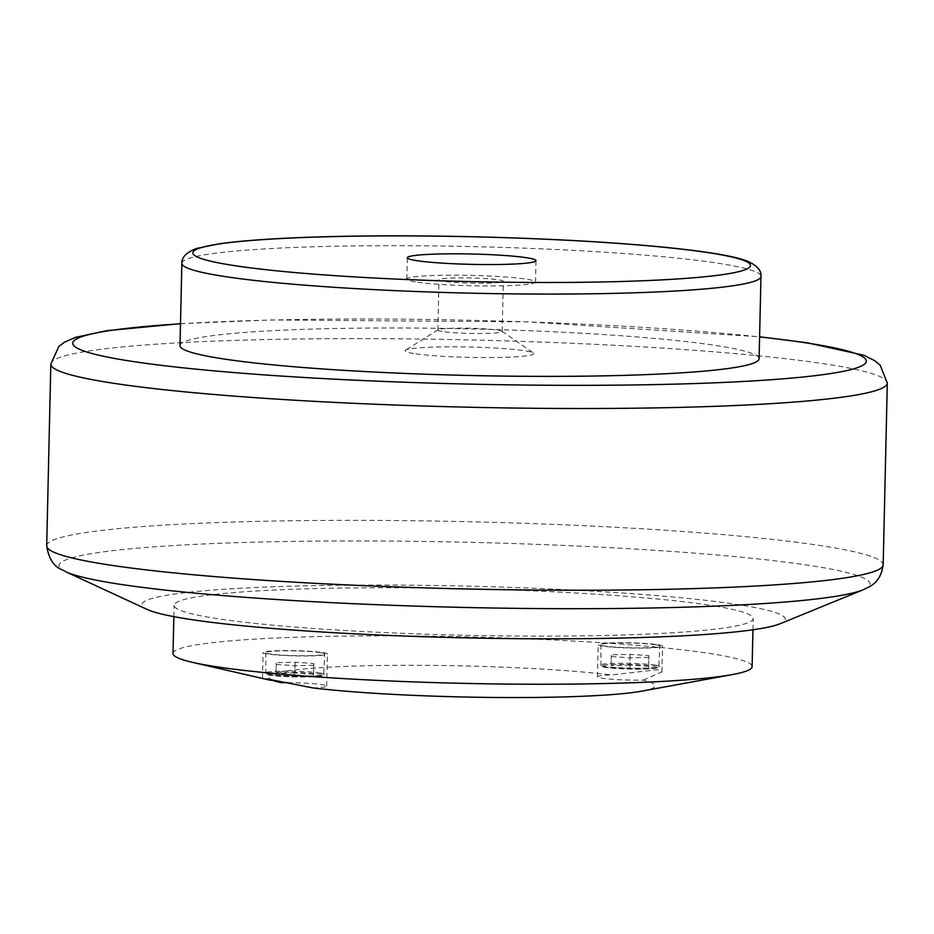 <?xml version="1.0" encoding="UTF-8"?>
<svg xmlns="http://www.w3.org/2000/svg" width="934" height="934" viewBox="0 0 934 934"><rect width="100%" height="100%" fill="white"/><g stroke="black" fill="none" stroke-linecap="round" stroke-linejoin="round"><path stroke-width="0.7" stroke-dasharray="4.67 3.5" d="M714.977 606.038A289.622 23.292 -178.7 0 1 753.201 618.506A289.622 23.292 -178.7 0 1 537.786 636.136A289.622 23.292 -178.7 0 1 212.322 617.841A289.622 23.292 -178.7 0 1 174.098 605.372A289.622 23.292 -178.7 0 1 389.513 587.743A289.622 23.292 -178.7 0 1 714.977 606.038M173.012 653.473A289.622 23.292 -178.7 0 1 388.427 635.844A289.622 23.292 -178.7 0 1 713.891 654.139A289.622 23.292 -178.7 0 1 752.115 666.607M147.175 609.458A321.81 25.883 -178.7 0 1 353.274 585.128A321.81 25.883 -178.7 0 1 742.904 605.384A321.81 25.883 -178.7 0 1 779.925 623.819M179.993 345.615A289.622 23.292 -178.7 0 1 395.409 327.997A289.622 23.292 -178.7 0 1 720.873 346.281A289.622 23.292 -178.7 0 1 759.097 358.761M415.326 281.881A64.364 5.172 -178.7 0 1 406.827 279.114A64.364 5.172 -178.7 0 1 454.695 275.191A64.364 5.172 -178.7 0 1 527.021 279.254A64.364 5.172 -178.7 0 1 535.521 282.033A64.364 5.172 -178.7 0 1 487.641 285.944A64.364 5.172 -178.7 0 1 415.326 281.881M442.109 331.465A32.176 2.592 -178.7 0 1 437.859 330.076A32.176 2.592 -178.7 0 1 438.104 329.772A32.176 2.592 -178.7 0 1 463.696 328.126A32.176 2.592 -178.7 0 1 497.962 330.157A32.176 2.592 -178.7 0 1 501.978 331.22A32.176 2.592 -178.7 0 1 502.2 331.535A32.176 2.592 -178.7 0 1 478.266 333.496A32.176 2.592 -178.7 0 1 442.109 331.465M443.241 281.227A32.176 2.592 -178.7 0 1 439.003 279.838A32.176 2.592 -178.7 0 1 462.937 277.877A32.176 2.592 -178.7 0 1 499.095 279.908A32.176 2.592 -178.7 0 1 503.344 281.297A32.176 2.592 -178.7 0 1 479.411 283.259A32.176 2.592 -178.7 0 1 443.241 281.227M413.692 353.496A64.364 5.172 -178.7 0 1 405.695 350.11A64.364 5.172 -178.7 0 1 456.878 346.829A64.364 5.172 -178.7 0 1 525.398 350.88A64.364 5.172 -178.7 0 1 533.431 353.005A64.364 5.172 -178.7 0 1 489.766 357.559A64.364 5.172 -178.7 0 1 413.692 353.496M646.328 648.021A32.176 2.592 1.3 0 0 662.521 646.141A32.176 2.592 1.3 0 0 614.374 642.814A32.176 2.592 1.3 0 0 598.18 644.682A32.176 2.592 1.3 0 0 646.328 648.021M643.222 680.139L661.937 671.908L657.711 669.701L611.385 674.943A32.176 2.592 1.3 0 0 597.456 676.753A32.176 2.592 1.3 0 0 643.222 680.139A193.081 15.528 -178.7 0 1 641.81 691.137M311.232 655.89A32.176 2.592 1.3 0 0 327.425 654.022A32.176 2.592 1.3 0 0 279.278 650.683A32.176 2.592 1.3 0 0 263.084 652.551A32.176 2.592 1.3 0 0 311.232 655.89M312.773 687.903A32.176 2.592 1.3 0 0 326.702 686.081A32.176 2.592 1.3 0 0 287.847 682.672M655.948 644.81A29.503 2.37 1.3 0 0 622.803 642.954A29.503 2.37 1.3 0 0 600.866 644.74A29.503 2.37 1.3 0 0 604.753 646.013A29.503 2.37 1.3 0 0 637.91 647.881A29.503 2.37 1.3 0 0 659.848 646.083A29.503 2.37 1.3 0 0 655.948 644.81M320.852 652.679A29.503 2.37 1.3 0 0 287.707 650.823A29.503 2.37 1.3 0 0 265.758 652.621A29.503 2.37 1.3 0 0 269.657 653.882A29.503 2.37 1.3 0 0 302.803 655.75A29.503 2.37 1.3 0 0 324.74 653.952A29.503 2.37 1.3 0 0 320.852 652.679M313.731 665.277L294.922 665.72L276.195 664.413L276.289 662.673L295.097 662.229L313.824 663.537L313.497 675.959L313.824 663.537M313.579 674.22L294.852 672.924L295.097 662.229M294.852 672.924L276.044 673.367L276.289 662.673M276.044 673.367L276.195 664.413M275.962 675.107L294.677 676.403L313.497 675.959M294.677 676.403L294.922 665.72M648.838 657.408L630.03 657.851L611.303 656.544L611.385 654.804L630.193 654.36L648.92 655.668L648.593 668.09L648.92 655.668M648.675 666.351L629.96 665.055L630.193 654.36M629.96 665.055L611.14 665.498L611.385 654.804M611.14 665.498L611.303 656.544M611.058 667.238L629.785 668.534L648.593 668.09M629.785 668.534L630.03 657.851M280.936 682.696A193.081 15.528 -178.7 0 1 366.221 665.779A193.081 15.528 -178.7 0 1 611.385 674.943M65.602 571.69A405.601 32.62 -178.7 0 1 263.131 541.965A405.601 32.62 -178.7 0 1 816.468 566.553A405.601 32.62 -178.7 0 1 863.121 589.798M46.7 545.795A418.35 33.647 -178.7 0 1 257.247 521.394A418.35 33.647 -178.7 0 1 827.968 546.764A418.35 33.647 -178.7 0 1 883.179 564.778M50.821 364.073A418.35 33.647 -178.7 0 1 261.368 339.672A418.35 33.647 -178.7 0 1 832.089 365.042A418.35 33.647 -178.7 0 1 887.3 383.057M180.495 323.794A396.892 31.919 -178.7 0 1 272.506 320.035A396.892 31.919 -178.7 0 1 759.587 336.941M181.861 263.306A289.622 23.292 -178.7 0 1 327.636 246.413A289.622 23.292 -178.7 0 1 722.741 263.972A289.622 23.292 -178.7 0 1 760.965 276.452M655.493 665.125A29.503 2.37 1.3 0 0 615.249 663.338A29.503 2.37 1.3 0 0 600.399 665.055A29.503 2.37 1.3 0 0 604.298 666.327A29.503 2.37 1.3 0 0 644.542 668.114A29.503 2.37 1.3 0 0 659.381 666.397A29.503 2.37 1.3 0 0 655.493 665.125M643.981 669.094A28.429 2.288 1.3 0 0 654.536 666.211A28.429 2.288 1.3 0 0 615.763 664.494A28.429 2.288 1.3 0 0 605.197 667.378A28.429 2.288 1.3 0 0 643.981 669.094M320.385 672.994A29.503 2.37 1.3 0 0 280.142 671.207A29.503 2.37 1.3 0 0 265.303 672.924A29.503 2.37 1.3 0 0 269.19 674.196A29.503 2.37 1.3 0 0 309.434 675.982A29.503 2.37 1.3 0 0 324.285 674.266A29.503 2.37 1.3 0 0 320.385 672.994M308.874 676.963A28.429 2.288 1.3 0 0 319.44 674.079A28.429 2.288 1.3 0 0 280.655 672.363A28.429 2.288 1.3 0 0 270.101 675.247A28.429 2.288 1.3 0 0 308.874 676.963M752.944 629.785L753.201 618.506M180.495 323.654L271.525 319.965L527.873 321.856L759.599 336.789M406.827 279.114L407.317 257.726M437.859 330.076L439.003 279.838M438.104 329.772L405.695 350.11M661.937 671.908L662.521 646.141M326.702 686.081L327.425 654.022M600.866 644.74L600.971 666.164L609.692 667.962L644.028 669.106L658.774 667.483L659.848 646.083M265.758 652.621L265.863 674.044L274.584 675.831L308.932 676.975L323.678 675.352L324.74 653.952M262.501 678.317L263.084 652.551M597.456 676.753L598.18 644.682M501.978 331.22L533.431 353.005M502.2 331.535L503.344 281.297M535.521 282.033L535.999 260.656M173.852 616.65L174.098 605.372"/><path stroke-width="1.4" d="M752.944 629.785L752.115 666.607A289.622 23.292 -178.7 0 1 732.163 674.617A289.622 23.292 -178.7 0 1 483.719 683.758A289.622 23.292 -178.7 0 1 211.236 665.942A289.622 23.292 -178.7 0 1 192.579 662.369A289.622 23.292 -178.7 0 1 173.012 653.473L173.852 616.65M883.179 564.778C880.61 584.042 868.246 587.112 863.121 589.798L779.925 623.819A321.81 25.883 -178.7 0 1 517.331 638.669A321.81 25.883 -178.7 0 1 184.395 618.495A321.81 25.883 -178.7 0 1 147.175 609.458L65.602 571.69C63.15 569.11 50.448 569.331 46.7 545.795L50.821 364.073A418.35 33.647 -178.7 0 0 106.032 382.088A418.35 33.647 -178.7 0 0 676.753 407.457A418.35 33.647 -178.7 0 0 887.3 383.057L883.179 564.778A418.35 33.647 -178.7 0 1 672.632 589.179A418.35 33.647 -178.7 0 1 101.911 563.809A418.35 33.647 -178.7 0 1 46.7 545.795M759.097 358.761A289.622 23.292 -178.7 0 1 543.681 376.379A289.622 23.292 -178.7 0 1 218.217 358.096A289.622 23.292 -178.7 0 1 179.993 345.615L181.861 263.306A289.622 23.292 -178.7 0 0 220.085 275.787A289.622 23.292 -178.7 0 0 615.202 293.346A289.622 23.292 -178.7 0 0 760.965 276.452L759.097 358.761M415.805 260.504A64.364 5.172 -178.7 0 1 407.317 257.726A64.364 5.172 -178.7 0 1 455.185 253.815A64.364 5.172 -178.7 0 1 527.512 257.877A64.364 5.172 -178.7 0 1 535.999 260.656A64.364 5.172 -178.7 0 1 488.132 264.567A64.364 5.172 -178.7 0 1 415.805 260.504M287.847 682.672A32.176 2.592 1.3 0 0 280.936 682.696L266.762 678.878L312.773 687.903A193.081 15.528 -178.7 0 0 641.81 691.137L732.163 674.617M863.121 589.798A405.601 32.62 -178.7 0 1 665.86 607.684A405.601 32.62 -178.7 0 1 112.524 583.096A405.601 32.62 -178.7 0 1 65.602 571.69M759.587 336.941A396.892 31.919 -178.7 0 1 813.958 344.097A396.892 31.919 -178.7 0 1 666.584 384.341A396.892 31.919 -178.7 0 1 158.009 364.937A396.892 31.919 -178.7 0 1 180.495 323.794M333.193 236.594A278.892 22.428 -178.7 0 1 713.681 253.511A278.892 22.428 -178.7 0 1 610.112 281.788A278.892 22.428 -178.7 0 1 229.636 264.871A278.892 22.428 -178.7 0 1 333.193 236.594M759.599 336.789L807.198 342.79L863.833 355.247L874.948 360.804L880.178 365.206L887.3 383.057M181.861 263.306C181.616 257.224 186.508 252.273 196.537 248.467L219.42 243.762C245.432 240.143 283.2 237.75 332.702 236.559C419.273 234.434 532.835 237.143 617.864 243.33C653.368 245.899 682.742 248.853 705.964 252.192C724.434 254.83 738.058 257.726 746.838 260.913C756.902 265.303 761.607 270.486 760.965 276.452M270.848 680.384L192.579 662.369M180.495 323.654L106.756 330.671L75.315 337.431L64.341 342.299L58.854 346.456L50.821 364.073"/></g></svg>

